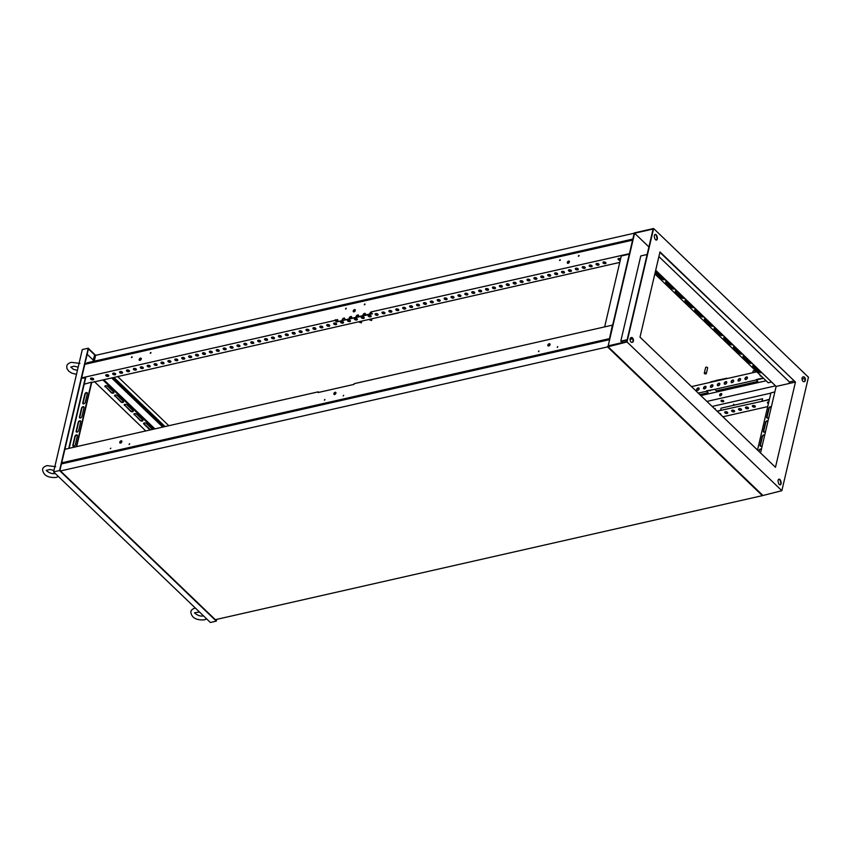 <?xml version="1.0" encoding="UTF-8"?>
<svg xmlns="http://www.w3.org/2000/svg" width="851" height="851" viewBox="0 0 851 851"><rect width="100%" height="100%" fill="white"/><g stroke="black" fill="none" stroke-linecap="round" stroke-linejoin="round"><path stroke-width="1.28" d="M73.186 446.158A1.542 0.968 133.8 0 1 73.133 445.488L75.186 436.744A1.542 0.968 133.8 0 1 76.079 435.489A1.542 0.968 133.8 0 1 77.335 435.233M73.792 446.201A1.542 0.968 133.8 0 1 73.016 446.041A1.542 0.968 133.8 0 1 72.846 445.211L74.899 436.467A1.542 0.968 133.8 0 1 75.92 435.127A1.542 0.968 133.8 0 1 77.218 435.063A1.542 0.968 133.8 0 1 77.388 435.903L75.335 444.647A1.542 0.968 133.8 0 1 73.792 446.201M83.111 403.831A1.542 0.968 133.8 0 1 83.068 403.161L85.121 394.407A1.542 0.968 133.8 0 1 86.015 393.162A1.542 0.968 133.8 0 1 87.259 392.896M83.717 403.863A1.542 0.968 133.8 0 1 82.951 403.714A1.542 0.968 133.8 0 1 82.77 402.885L84.823 394.13A1.542 0.968 133.8 0 1 85.855 392.79A1.542 0.968 133.8 0 1 87.142 392.736A1.542 0.968 133.8 0 1 87.313 393.566L85.26 402.321A1.542 0.968 133.8 0 1 83.717 403.863M79.803 417.937A1.542 0.968 133.8 0 1 79.76 417.267L81.813 408.523A1.542 0.968 133.8 0 1 82.707 407.267A1.542 0.968 133.8 0 1 83.951 407.012M80.409 417.979A1.542 0.968 133.8 0 1 79.632 417.82A1.542 0.968 133.8 0 1 79.462 416.99L81.515 408.246A1.542 0.968 133.8 0 1 82.547 406.906A1.542 0.968 133.8 0 1 83.834 406.842A1.542 0.968 133.8 0 1 84.004 407.682L81.951 416.426A1.542 0.968 133.8 0 1 80.409 417.979M76.494 432.053A1.542 0.968 133.8 0 1 76.452 431.383L78.494 422.628A1.542 0.968 133.8 0 1 79.398 421.383A1.542 0.968 133.8 0 1 80.643 421.117M77.101 432.095A1.542 0.968 133.8 0 1 76.324 431.936A1.542 0.968 133.8 0 1 76.154 431.106L78.207 422.351A1.542 0.968 133.8 0 1 79.239 421.011A1.542 0.968 133.8 0 1 80.526 420.958A1.542 0.968 133.8 0 1 80.696 421.788L78.643 430.542A1.542 0.968 133.8 0 1 77.101 432.095M105.152 386.854A1.542 0.83 13.2 0 1 104.886 386.216A1.542 0.83 13.2 0 1 105.524 385.737A1.542 0.83 13.2 0 1 107.641 386.29L113.64 392.056A1.542 0.83 13.2 0 1 113.896 392.683A1.542 0.83 13.2 0 1 112.757 393.215A1.542 0.83 13.2 0 1 111.151 392.619L105.247 386.428A1.542 0.83 13.2 0 1 104.992 386.024M114.821 396.151A1.542 0.83 13.2 0 1 114.566 395.513A1.542 0.83 13.2 0 1 115.193 395.034A1.542 0.83 13.2 0 1 117.31 395.587L123.31 401.353A1.542 0.83 13.2 0 1 123.576 401.98A1.542 0.83 13.2 0 1 122.438 402.512A1.542 0.83 13.2 0 1 120.821 401.917L114.928 395.726A1.542 0.83 13.2 0 1 114.662 395.311M124.501 405.448A1.542 0.83 13.2 0 1 124.235 404.81A1.542 0.83 13.2 0 1 124.874 404.331A1.542 0.83 13.2 0 1 126.99 404.885L132.99 410.639A1.542 0.83 13.2 0 1 133.256 411.278A1.542 0.83 13.2 0 1 132.107 411.81A1.542 0.83 13.2 0 1 130.501 411.203L124.597 405.023A1.542 0.83 13.2 0 1 124.342 404.608M134.181 414.745A1.542 0.83 13.2 0 1 133.915 414.107A1.542 0.83 13.2 0 1 134.554 413.618A1.542 0.83 13.2 0 1 136.671 414.182L142.67 419.937A1.542 0.83 13.2 0 1 142.925 420.575A1.542 0.83 13.2 0 1 141.787 421.107A1.542 0.83 13.2 0 1 140.181 420.5L134.277 414.32A1.542 0.83 13.2 0 1 134.022 413.905M150.063 429.968A1.542 0.83 13.2 0 1 149.85 429.798L143.851 424.032A1.542 0.83 13.2 0 1 143.596 423.404A1.542 0.83 13.2 0 1 144.223 422.915A1.542 0.83 13.2 0 1 146.34 423.468L152.34 429.234A1.542 0.83 13.2 0 1 152.499 429.415M150.723 429.819A1.542 0.83 13.2 0 1 149.957 429.372L143.957 423.617A1.542 0.83 13.2 0 1 143.691 423.202M767.028 418.001A1.542 0.968 133.8 0 1 766.985 417.33L769.038 408.586A1.542 0.968 133.8 0 1 769.932 407.331A1.542 0.968 133.8 0 1 771.176 407.065M768.953 417.011A1.542 0.968 133.8 0 1 767.634 418.043A1.542 0.968 133.8 0 1 766.868 417.884A1.542 0.968 133.8 0 1 766.687 417.054L768.74 408.299A1.542 0.968 133.8 0 1 769.772 406.969A1.542 0.968 133.8 0 1 771.059 406.906A1.542 0.968 133.8 0 1 771.251 407.257M763.719 432.117A1.542 0.968 133.8 0 1 763.677 431.446L765.719 422.692A1.542 0.968 133.8 0 1 766.623 421.436A1.542 0.968 133.8 0 1 767.868 421.181M765.645 431.127A1.542 0.968 133.8 0 1 764.326 432.148A1.542 0.968 133.8 0 1 763.549 432A1.542 0.968 133.8 0 1 763.379 431.159L765.432 422.415A1.542 0.968 133.8 0 1 766.464 421.075A1.542 0.968 133.8 0 1 767.751 421.022A1.542 0.968 133.8 0 1 767.932 421.373M760.411 446.222A1.542 0.968 133.8 0 1 760.358 445.552L762.411 436.808A1.542 0.968 133.8 0 1 763.304 435.552A1.542 0.968 133.8 0 1 764.56 435.297M762.336 445.233A1.542 0.968 133.8 0 1 761.017 446.264A1.542 0.968 133.8 0 1 760.241 446.105A1.542 0.968 133.8 0 1 760.071 445.275L762.124 436.52A1.542 0.968 133.8 0 1 763.145 435.191A1.542 0.968 133.8 0 1 764.443 435.127A1.542 0.968 133.8 0 1 764.623 435.478M664.791 279.49A1.542 0.83 13.2 0 1 662.206 279.16L656.206 273.394A1.542 0.83 13.2 0 1 655.94 272.767A1.542 0.83 13.2 0 1 656.578 272.277A1.542 0.83 13.2 0 1 657.249 272.246M656.047 272.565A1.542 0.83 -166.8 0 0 656.302 272.98L662.301 278.734A1.542 0.83 -166.8 0 0 664.546 279.256M674.471 288.787A1.542 0.83 13.2 0 1 671.886 288.457L665.886 282.692A1.542 0.83 13.2 0 1 665.62 282.064A1.542 0.83 13.2 0 1 666.259 281.575A1.542 0.83 13.2 0 1 666.929 281.543M665.727 281.862A1.542 0.83 -166.8 0 0 665.982 282.266L671.982 288.032A1.542 0.83 -166.8 0 0 674.226 288.553M684.151 298.084A1.542 0.83 13.2 0 1 681.555 297.754L675.556 291.989A1.542 0.83 13.2 0 1 675.3 291.35A1.542 0.83 13.2 0 1 675.928 290.872A1.542 0.83 13.2 0 1 676.598 290.84M675.396 291.159A1.542 0.83 -166.8 0 0 675.662 291.563L681.662 297.329A1.542 0.83 -166.8 0 0 683.906 297.85M693.82 307.381A1.542 0.83 13.2 0 1 691.235 307.051L685.236 301.286A1.542 0.83 13.2 0 1 684.97 300.648A1.542 0.83 13.2 0 1 685.608 300.169A1.542 0.83 13.2 0 1 686.278 300.126M685.076 300.456A1.542 0.83 -166.8 0 0 685.332 300.86L691.331 306.626A1.542 0.83 -166.8 0 0 693.576 307.147M703.5 316.678A1.542 0.83 13.2 0 1 700.916 316.349L694.916 310.583A1.542 0.83 13.2 0 1 694.65 309.945A1.542 0.83 13.2 0 1 695.288 309.466A1.542 0.83 13.2 0 1 695.958 309.424M694.756 309.743A1.542 0.83 -166.8 0 0 695.012 310.158L701.011 315.923A1.542 0.83 -166.8 0 0 703.256 316.444M761.56 372.451A1.542 0.83 13.2 0 1 758.975 372.121L752.975 366.355A1.542 0.83 13.2 0 1 752.71 365.717A1.542 0.83 13.2 0 1 753.348 365.239A1.542 0.83 13.2 0 1 754.018 365.196M752.816 365.515A1.542 0.83 -166.8 0 0 753.071 365.93L759.071 371.696A1.542 0.83 -166.8 0 0 761.315 372.217M751.88 363.154A1.542 0.83 13.2 0 1 749.295 362.824L743.295 357.058A1.542 0.83 13.2 0 1 743.029 356.42A1.542 0.83 13.2 0 1 743.668 355.941A1.542 0.83 13.2 0 1 744.338 355.899M743.136 356.229A1.542 0.83 -166.8 0 0 743.391 356.633L749.391 362.398A1.542 0.83 -166.8 0 0 751.635 362.92M742.21 353.856A1.542 0.83 13.2 0 1 739.615 353.527L733.615 347.761A1.542 0.83 13.2 0 1 733.36 347.123A1.542 0.83 13.2 0 1 733.987 346.644A1.542 0.83 13.2 0 1 734.658 346.612M733.456 346.931A1.542 0.83 -166.8 0 0 733.722 347.336L739.721 353.101A1.542 0.83 -166.8 0 0 741.966 353.622M732.53 344.559A1.542 0.83 13.2 0 1 729.945 344.23L723.946 338.464A1.542 0.83 13.2 0 1 723.68 337.836A1.542 0.83 13.2 0 1 724.318 337.347A1.542 0.83 13.2 0 1 724.988 337.315M723.786 337.634A1.542 0.83 -166.8 0 0 724.041 338.049L730.041 343.804A1.542 0.83 -166.8 0 0 732.285 344.325M722.85 335.262A1.542 0.83 13.2 0 1 720.265 334.932L714.266 329.167A1.542 0.83 13.2 0 1 714 328.539A1.542 0.83 13.2 0 1 714.638 328.05A1.542 0.83 13.2 0 1 715.308 328.018M714.106 328.337A1.542 0.83 -166.8 0 0 714.361 328.752L720.361 334.507A1.542 0.83 -166.8 0 0 722.605 335.028M713.181 325.965A1.542 0.83 13.2 0 1 710.585 325.635L704.585 319.88A1.542 0.83 13.2 0 1 704.33 319.242A1.542 0.83 13.2 0 1 704.958 318.753A1.542 0.83 13.2 0 1 705.628 318.721M704.426 319.04A1.542 0.83 -166.8 0 0 704.692 319.455L710.691 325.22A1.542 0.83 -166.8 0 0 712.936 325.731M140.468 358.133A1.372 0.862 133.8 0 1 139.947 360.388A1.372 0.862 133.8 0 1 140.468 358.133M141.277 358.431A1.372 0.862 -46.2 0 0 139.426 360.356M150.691 352.474L150.233 353.271L150.691 352.474M151.021 352.74L150.457 353.325M131.905 356.729L131.448 357.526L131.905 356.729M132.235 357.005L131.671 357.58M354.537 309.594A1.372 0.862 133.8 0 1 354.005 311.849A1.372 0.862 133.8 0 1 354.537 309.594M354.154 310.221L355.367 309.945A1.372 0.862 -46.2 0 0 353.495 311.828M364.76 303.935L364.302 304.732L364.76 303.935M365.079 304.211L364.526 304.786M345.974 308.19L345.517 308.987L345.974 308.19M346.304 308.466L345.74 309.051M568.606 261.055A1.372 0.862 133.8 0 1 568.074 263.31A1.372 0.862 133.8 0 1 568.606 261.055M569.415 261.363A1.372 0.862 -46.2 0 0 567.564 263.289M578.829 255.396L578.372 256.194L578.829 255.396M579.148 255.672L578.595 256.247M560.043 259.661L559.586 260.449L560.043 259.661M560.362 259.927L559.809 260.512M106.386 374.685A1.542 0.83 13.2 0 1 108.045 374.919A1.542 0.83 13.2 0 1 108.768 375.876A1.542 0.83 13.2 0 1 108.13 376.355A1.542 0.83 13.2 0 1 106.481 376.121A1.542 0.83 13.2 0 1 105.758 375.163A1.542 0.83 13.2 0 1 106.386 374.685M108.768 375.653A1.542 0.83 13.2 0 1 108.226 375.929A1.542 0.83 13.2 0 1 105.854 374.972M113.3 373.121A1.542 0.83 13.2 0 1 114.949 373.355A1.542 0.83 13.2 0 1 115.672 374.302A1.542 0.83 13.2 0 1 115.034 374.791A1.542 0.83 13.2 0 1 113.385 374.546A1.542 0.83 13.2 0 1 112.662 373.6A1.542 0.83 13.2 0 1 113.3 373.121M115.672 374.078A1.542 0.83 13.2 0 1 115.14 374.366A1.542 0.83 13.2 0 1 112.757 373.398M120.204 371.547A1.542 0.83 13.2 0 1 121.853 371.791A1.542 0.83 13.2 0 1 122.576 372.738A1.542 0.83 13.2 0 1 121.938 373.227A1.542 0.83 13.2 0 1 120.289 372.983A1.542 0.83 13.2 0 1 119.566 372.036A1.542 0.83 13.2 0 1 120.204 371.547M122.576 372.515A1.542 0.83 13.2 0 1 122.044 372.802A1.542 0.83 13.2 0 1 119.672 371.834M127.107 369.983A1.542 0.83 13.2 0 1 128.756 370.228A1.542 0.83 13.2 0 1 129.48 371.174A1.542 0.83 13.2 0 1 128.852 371.664A1.542 0.83 13.2 0 1 127.193 371.419A1.542 0.83 13.2 0 1 126.469 370.472A1.542 0.83 13.2 0 1 127.107 369.983M129.48 370.951A1.542 0.83 13.2 0 1 128.948 371.238A1.542 0.83 13.2 0 1 126.576 370.27M134.011 368.419A1.542 0.83 13.2 0 1 135.671 368.664A1.542 0.83 13.2 0 1 136.383 369.611A1.542 0.83 13.2 0 1 135.756 370.089A1.542 0.83 13.2 0 1 134.096 369.855A1.542 0.83 13.2 0 1 133.373 368.909A1.542 0.83 13.2 0 1 134.011 368.419M136.383 369.387A1.542 0.83 13.2 0 1 135.852 369.674A1.542 0.83 13.2 0 1 133.479 368.706M140.915 366.855A1.542 0.83 13.2 0 1 142.574 367.089A1.542 0.83 13.2 0 1 143.298 368.047A1.542 0.83 13.2 0 1 142.66 368.526A1.542 0.83 13.2 0 1 141 368.292A1.542 0.83 13.2 0 1 140.277 367.334A1.542 0.83 13.2 0 1 140.915 366.855M143.287 367.823A1.542 0.83 13.2 0 1 142.755 368.1A1.542 0.83 13.2 0 1 140.383 367.143M147.819 365.292A1.542 0.83 13.2 0 1 149.478 365.526A1.542 0.83 13.2 0 1 150.201 366.483A1.542 0.83 13.2 0 1 149.563 366.962A1.542 0.83 13.2 0 1 147.914 366.717A1.542 0.83 13.2 0 1 147.191 365.77A1.542 0.83 13.2 0 1 147.819 365.292M150.191 366.26A1.542 0.83 13.2 0 1 149.659 366.536A1.542 0.83 13.2 0 1 147.287 365.568M154.722 363.728A1.542 0.83 13.2 0 1 156.382 363.962A1.542 0.83 13.2 0 1 157.105 364.909A1.542 0.83 13.2 0 1 156.467 365.398A1.542 0.83 13.2 0 1 154.818 365.153A1.542 0.83 13.2 0 1 154.095 364.207A1.542 0.83 13.2 0 1 154.722 363.728M157.105 364.685A1.542 0.83 13.2 0 1 156.573 364.973A1.542 0.83 13.2 0 1 154.191 364.005M161.637 362.154A1.542 0.83 13.2 0 1 163.286 362.398A1.542 0.83 13.2 0 1 164.009 363.345A1.542 0.83 13.2 0 1 163.371 363.834A1.542 0.83 13.2 0 1 161.722 363.59A1.542 0.83 13.2 0 1 160.999 362.643A1.542 0.83 13.2 0 1 161.637 362.154M164.009 363.122A1.542 0.83 13.2 0 1 163.477 363.409A1.542 0.83 13.2 0 1 161.105 362.441M168.541 360.59A1.542 0.83 13.2 0 1 170.189 360.835A1.542 0.83 13.2 0 1 170.913 361.781A1.542 0.83 13.2 0 1 170.274 362.26A1.542 0.83 13.2 0 1 168.626 362.026A1.542 0.83 13.2 0 1 167.902 361.079A1.542 0.83 13.2 0 1 168.541 360.59M170.913 361.558A1.542 0.83 13.2 0 1 170.381 361.845A1.542 0.83 13.2 0 1 168.009 360.877M175.444 359.026A1.542 0.83 13.2 0 1 177.093 359.271A1.542 0.83 13.2 0 1 177.816 360.218A1.542 0.83 13.2 0 1 177.189 360.696A1.542 0.83 13.2 0 1 175.529 360.462A1.542 0.83 13.2 0 1 174.806 359.505A1.542 0.83 13.2 0 1 175.444 359.026M177.816 359.994A1.542 0.83 13.2 0 1 177.285 360.271A1.542 0.83 13.2 0 1 174.912 359.313M182.348 357.463A1.542 0.83 13.2 0 1 184.007 357.697A1.542 0.83 13.2 0 1 184.72 358.654A1.542 0.83 13.2 0 1 184.093 359.133A1.542 0.83 13.2 0 1 182.433 358.899A1.542 0.83 13.2 0 1 181.71 357.941A1.542 0.83 13.2 0 1 182.348 357.463M184.72 358.431A1.542 0.83 13.2 0 1 184.188 358.707A1.542 0.83 13.2 0 1 181.816 357.739M189.252 355.899A1.542 0.83 13.2 0 1 190.911 356.133A1.542 0.83 13.2 0 1 191.635 357.08A1.542 0.83 13.2 0 1 190.996 357.569A1.542 0.83 13.2 0 1 189.337 357.324A1.542 0.83 13.2 0 1 188.624 356.378A1.542 0.83 13.2 0 1 189.252 355.899M191.624 356.856A1.542 0.83 13.2 0 1 191.092 357.143A1.542 0.83 13.2 0 1 188.72 356.175M196.155 354.324A1.542 0.83 13.2 0 1 197.815 354.569A1.542 0.83 13.2 0 1 198.538 355.516A1.542 0.83 13.2 0 1 197.9 356.005A1.542 0.83 13.2 0 1 196.251 355.761A1.542 0.83 13.2 0 1 195.528 354.814A1.542 0.83 13.2 0 1 196.155 354.324M198.538 355.293A1.542 0.83 13.2 0 1 197.996 355.58A1.542 0.83 13.2 0 1 195.624 354.612M203.07 352.761A1.542 0.83 13.2 0 1 204.719 353.005A1.542 0.83 13.2 0 1 205.442 353.952A1.542 0.83 13.2 0 1 204.804 354.441A1.542 0.83 13.2 0 1 203.155 354.197A1.542 0.83 13.2 0 1 202.432 353.25A1.542 0.83 13.2 0 1 203.07 352.761M205.442 353.729A1.542 0.83 13.2 0 1 204.91 354.016A1.542 0.83 13.2 0 1 202.527 353.048M209.974 351.197A1.542 0.83 13.2 0 1 211.622 351.442A1.542 0.83 13.2 0 1 212.346 352.388A1.542 0.83 13.2 0 1 211.708 352.867A1.542 0.83 13.2 0 1 210.059 352.633A1.542 0.83 13.2 0 1 209.335 351.676A1.542 0.83 13.2 0 1 209.974 351.197M212.346 352.165A1.542 0.83 13.2 0 1 211.814 352.452A1.542 0.83 13.2 0 1 209.442 351.484M216.877 349.633A1.542 0.83 13.2 0 1 218.526 349.867A1.542 0.83 13.2 0 1 219.25 350.825A1.542 0.83 13.2 0 1 218.622 351.303A1.542 0.83 13.2 0 1 216.962 351.069A1.542 0.83 13.2 0 1 216.239 350.112A1.542 0.83 13.2 0 1 216.877 349.633M219.25 350.601A1.542 0.83 13.2 0 1 218.718 350.878A1.542 0.83 13.2 0 1 216.345 349.921M223.781 348.07A1.542 0.83 13.2 0 1 225.441 348.304A1.542 0.83 13.2 0 1 226.153 349.261A1.542 0.83 13.2 0 1 225.526 349.74A1.542 0.83 13.2 0 1 223.866 349.495A1.542 0.83 13.2 0 1 223.143 348.548A1.542 0.83 13.2 0 1 223.781 348.07M226.153 349.027A1.542 0.83 13.2 0 1 225.621 349.314A1.542 0.83 13.2 0 1 223.249 348.346M230.685 346.495A1.542 0.83 13.2 0 1 232.344 346.74A1.542 0.83 13.2 0 1 233.068 347.687A1.542 0.83 13.2 0 1 232.429 348.176A1.542 0.83 13.2 0 1 230.77 347.931A1.542 0.83 13.2 0 1 230.047 346.985A1.542 0.83 13.2 0 1 230.685 346.495M233.057 347.463A1.542 0.83 13.2 0 1 232.525 347.751A1.542 0.83 13.2 0 1 230.153 346.782M237.589 344.932A1.542 0.83 13.2 0 1 239.248 345.176A1.542 0.83 13.2 0 1 239.971 346.123A1.542 0.83 13.2 0 1 239.333 346.612A1.542 0.83 13.2 0 1 237.674 346.368A1.542 0.83 13.2 0 1 236.961 345.421A1.542 0.83 13.2 0 1 237.589 344.932M239.961 345.9A1.542 0.83 13.2 0 1 239.429 346.187A1.542 0.83 13.2 0 1 237.057 345.219M244.492 343.368A1.542 0.83 13.2 0 1 246.152 343.613A1.542 0.83 13.2 0 1 246.875 344.559A1.542 0.83 13.2 0 1 246.237 345.038A1.542 0.83 13.2 0 1 244.588 344.804A1.542 0.83 13.2 0 1 243.865 343.857A1.542 0.83 13.2 0 1 244.492 343.368M246.875 344.336A1.542 0.83 13.2 0 1 246.343 344.623A1.542 0.83 13.2 0 1 243.96 343.655M251.407 341.804A1.542 0.83 13.2 0 1 253.055 342.038A1.542 0.83 13.2 0 1 253.779 342.996A1.542 0.83 13.2 0 1 253.141 343.474A1.542 0.83 13.2 0 1 251.492 343.24A1.542 0.83 13.2 0 1 250.768 342.283A1.542 0.83 13.2 0 1 251.407 341.804M253.779 342.772A1.542 0.83 13.2 0 1 253.247 343.049A1.542 0.83 13.2 0 1 250.864 342.091M258.31 340.24A1.542 0.83 13.2 0 1 259.959 340.474A1.542 0.83 13.2 0 1 260.683 341.432A1.542 0.83 13.2 0 1 260.044 341.911A1.542 0.83 13.2 0 1 258.396 341.666A1.542 0.83 13.2 0 1 257.672 340.719A1.542 0.83 13.2 0 1 258.31 340.24M260.683 341.208A1.542 0.83 13.2 0 1 260.151 341.485A1.542 0.83 13.2 0 1 257.779 340.517M265.214 338.677A1.542 0.83 13.2 0 1 266.863 338.911A1.542 0.83 13.2 0 1 267.586 339.857A1.542 0.83 13.2 0 1 266.959 340.347A1.542 0.83 13.2 0 1 265.299 340.102A1.542 0.83 13.2 0 1 264.576 339.155A1.542 0.83 13.2 0 1 265.214 338.677M267.586 339.634A1.542 0.83 13.2 0 1 267.054 339.921A1.542 0.83 13.2 0 1 264.682 338.953M272.118 337.102A1.542 0.83 13.2 0 1 273.777 337.347A1.542 0.83 13.2 0 1 274.49 338.294A1.542 0.83 13.2 0 1 273.862 338.783A1.542 0.83 13.2 0 1 272.203 338.538A1.542 0.83 13.2 0 1 271.48 337.592A1.542 0.83 13.2 0 1 272.118 337.102M274.49 338.07A1.542 0.83 13.2 0 1 273.958 338.358A1.542 0.83 13.2 0 1 271.586 337.39M279.022 335.539A1.542 0.83 13.2 0 1 280.681 335.783A1.542 0.83 13.2 0 1 281.404 336.73A1.542 0.83 13.2 0 1 280.766 337.209A1.542 0.83 13.2 0 1 279.107 336.975A1.542 0.83 13.2 0 1 278.394 336.028A1.542 0.83 13.2 0 1 279.022 335.539M281.394 336.507A1.542 0.83 13.2 0 1 280.862 336.794A1.542 0.83 13.2 0 1 278.49 335.826M285.925 333.975A1.542 0.83 13.2 0 1 287.585 334.22A1.542 0.83 13.2 0 1 288.308 335.166A1.542 0.83 13.2 0 1 287.67 335.645A1.542 0.83 13.2 0 1 286.021 335.411A1.542 0.83 13.2 0 1 285.298 334.454A1.542 0.83 13.2 0 1 285.925 333.975M288.308 334.943A1.542 0.83 13.2 0 1 287.766 335.22A1.542 0.83 13.2 0 1 285.393 334.262M292.829 332.411A1.542 0.83 13.2 0 1 294.489 332.645A1.542 0.83 13.2 0 1 295.212 333.603A1.542 0.83 13.2 0 1 294.574 334.081A1.542 0.83 13.2 0 1 292.925 333.847A1.542 0.83 13.2 0 1 292.201 332.89A1.542 0.83 13.2 0 1 292.829 332.411M295.212 333.379A1.542 0.83 13.2 0 1 294.68 333.656A1.542 0.83 13.2 0 1 292.297 332.688M299.743 330.848A1.542 0.83 13.2 0 1 301.392 331.082A1.542 0.83 13.2 0 1 302.116 332.028A1.542 0.83 13.2 0 1 301.477 332.518A1.542 0.83 13.2 0 1 299.829 332.273A1.542 0.83 13.2 0 1 299.105 331.326A1.542 0.83 13.2 0 1 299.743 330.848M302.116 331.805A1.542 0.83 13.2 0 1 301.584 332.092A1.542 0.83 13.2 0 1 299.212 331.124M306.647 329.273A1.542 0.83 13.2 0 1 308.296 329.518A1.542 0.83 13.2 0 1 309.019 330.465A1.542 0.83 13.2 0 1 308.392 330.954A1.542 0.83 13.2 0 1 306.732 330.709A1.542 0.83 13.2 0 1 306.009 329.762A1.542 0.83 13.2 0 1 306.647 329.273M309.019 330.241A1.542 0.83 13.2 0 1 308.488 330.528A1.542 0.83 13.2 0 1 306.115 329.56M313.551 327.709A1.542 0.83 13.2 0 1 315.2 327.954A1.542 0.83 13.2 0 1 315.923 328.901A1.542 0.83 13.2 0 1 315.295 329.39A1.542 0.83 13.2 0 1 313.636 329.146A1.542 0.83 13.2 0 1 312.913 328.199A1.542 0.83 13.2 0 1 313.551 327.709M315.923 328.677A1.542 0.83 13.2 0 1 315.391 328.965A1.542 0.83 13.2 0 1 313.019 327.997M320.455 326.146A1.542 0.83 13.2 0 1 322.114 326.39A1.542 0.83 13.2 0 1 322.837 327.337A1.542 0.83 13.2 0 1 322.199 327.816A1.542 0.83 13.2 0 1 320.54 327.582A1.542 0.83 13.2 0 1 319.816 326.624A1.542 0.83 13.2 0 1 320.455 326.146M322.827 327.114A1.542 0.83 13.2 0 1 322.295 327.401A1.542 0.83 13.2 0 1 319.923 326.433M327.358 324.582A1.542 0.83 13.2 0 1 329.018 324.816A1.542 0.83 13.2 0 1 329.741 325.773A1.542 0.83 13.2 0 1 329.103 326.252A1.542 0.83 13.2 0 1 327.444 326.018A1.542 0.83 13.2 0 1 326.731 325.061A1.542 0.83 13.2 0 1 327.358 324.582M329.731 325.55A1.542 0.83 13.2 0 1 329.199 325.827A1.542 0.83 13.2 0 1 326.827 324.869M334.262 323.018A1.542 0.83 13.2 0 1 335.922 323.252A1.542 0.83 13.2 0 1 336.645 324.21A1.542 0.83 13.2 0 1 336.007 324.688A1.542 0.83 13.2 0 1 334.358 324.444A1.542 0.83 13.2 0 1 333.635 323.497A1.542 0.83 13.2 0 1 334.262 323.018M336.645 323.976A1.542 0.83 13.2 0 1 336.102 324.263A1.542 0.83 13.2 0 1 333.73 323.295M341.177 321.444A1.542 0.83 13.2 0 1 342.825 321.689A1.542 0.83 13.2 0 1 343.549 322.635A1.542 0.83 13.2 0 1 342.91 323.125A1.542 0.83 13.2 0 1 341.262 322.88A1.542 0.83 13.2 0 1 340.538 321.933A1.542 0.83 13.2 0 1 341.177 321.444M343.549 322.412A1.542 0.83 13.2 0 1 343.017 322.699A1.542 0.83 13.2 0 1 340.634 321.731M348.08 319.88A1.542 0.83 13.2 0 1 349.729 320.125A1.542 0.83 13.2 0 1 350.452 321.072A1.542 0.83 13.2 0 1 349.814 321.561A1.542 0.83 13.2 0 1 348.165 321.316A1.542 0.83 13.2 0 1 347.442 320.37A1.542 0.83 13.2 0 1 348.08 319.88M350.452 320.848A1.542 0.83 13.2 0 1 349.921 321.135A1.542 0.83 13.2 0 1 347.548 320.167M354.984 318.317A1.542 0.83 13.2 0 1 356.633 318.561A1.542 0.83 13.2 0 1 357.356 319.508A1.542 0.83 13.2 0 1 356.729 319.987A1.542 0.83 13.2 0 1 355.069 319.753A1.542 0.83 13.2 0 1 354.346 318.806A1.542 0.83 13.2 0 1 354.984 318.317M357.356 319.285A1.542 0.83 13.2 0 1 356.824 319.572A1.542 0.83 13.2 0 1 354.452 318.604M361.888 316.753A1.542 0.83 13.2 0 1 363.547 316.987A1.542 0.83 13.2 0 1 364.26 317.944A1.542 0.83 13.2 0 1 363.632 318.423A1.542 0.83 13.2 0 1 361.973 318.189A1.542 0.83 13.2 0 1 361.25 317.232A1.542 0.83 13.2 0 1 361.888 316.753M364.26 317.721A1.542 0.83 13.2 0 1 363.728 317.997A1.542 0.83 13.2 0 1 361.356 317.04M368.791 315.189A1.542 0.83 13.2 0 1 370.451 315.423A1.542 0.83 13.2 0 1 371.174 316.381A1.542 0.83 13.2 0 1 370.536 316.859A1.542 0.83 13.2 0 1 368.877 316.615A1.542 0.83 13.2 0 1 368.153 315.668A1.542 0.83 13.2 0 1 368.791 315.189M371.164 316.157A1.542 0.83 13.2 0 1 370.632 316.434A1.542 0.83 13.2 0 1 368.26 315.466M375.695 313.625A1.542 0.83 13.2 0 1 377.355 313.859A1.542 0.83 13.2 0 1 378.078 314.806A1.542 0.83 13.2 0 1 377.44 315.295A1.542 0.83 13.2 0 1 375.791 315.051A1.542 0.83 13.2 0 1 375.068 314.104A1.542 0.83 13.2 0 1 375.695 313.625M378.067 314.583A1.542 0.83 13.2 0 1 377.536 314.87A1.542 0.83 13.2 0 1 375.163 313.902M382.599 312.051A1.542 0.83 13.2 0 1 384.258 312.296A1.542 0.83 13.2 0 1 384.982 313.242A1.542 0.83 13.2 0 1 384.344 313.732A1.542 0.83 13.2 0 1 382.695 313.487A1.542 0.83 13.2 0 1 381.971 312.54A1.542 0.83 13.2 0 1 382.599 312.051M384.982 313.019A1.542 0.83 13.2 0 1 384.45 313.306A1.542 0.83 13.2 0 1 382.067 312.338M389.513 310.487A1.542 0.83 13.2 0 1 391.162 310.732A1.542 0.83 13.2 0 1 391.885 311.679A1.542 0.83 13.2 0 1 391.247 312.157A1.542 0.83 13.2 0 1 389.598 311.923A1.542 0.83 13.2 0 1 388.875 310.977A1.542 0.83 13.2 0 1 389.513 310.487M391.885 311.455A1.542 0.83 13.2 0 1 391.354 311.743A1.542 0.83 13.2 0 1 388.981 310.775M396.417 308.924A1.542 0.83 13.2 0 1 398.066 309.168A1.542 0.83 13.2 0 1 398.789 310.115A1.542 0.83 13.2 0 1 398.162 310.594A1.542 0.83 13.2 0 1 396.502 310.36A1.542 0.83 13.2 0 1 395.779 309.402A1.542 0.83 13.2 0 1 396.417 308.924M398.789 309.892A1.542 0.83 13.2 0 1 398.257 310.168A1.542 0.83 13.2 0 1 395.885 309.211M403.321 307.36A1.542 0.83 13.2 0 1 404.97 307.594A1.542 0.83 13.2 0 1 405.693 308.551A1.542 0.83 13.2 0 1 405.065 309.03A1.542 0.83 13.2 0 1 403.406 308.796A1.542 0.83 13.2 0 1 402.683 307.839A1.542 0.83 13.2 0 1 403.321 307.36M405.693 308.328A1.542 0.83 13.2 0 1 405.161 308.605A1.542 0.83 13.2 0 1 402.789 307.647M410.225 305.796A1.542 0.83 13.2 0 1 411.884 306.03A1.542 0.83 13.2 0 1 412.607 306.977A1.542 0.83 13.2 0 1 411.969 307.466A1.542 0.83 13.2 0 1 410.31 307.222A1.542 0.83 13.2 0 1 409.586 306.275A1.542 0.83 13.2 0 1 410.225 305.796M412.597 306.754A1.542 0.83 13.2 0 1 412.065 307.041A1.542 0.83 13.2 0 1 409.693 306.073M417.128 304.222A1.542 0.83 13.2 0 1 418.788 304.467A1.542 0.83 13.2 0 1 419.511 305.413A1.542 0.83 13.2 0 1 418.873 305.903A1.542 0.83 13.2 0 1 417.213 305.658A1.542 0.83 13.2 0 1 416.501 304.711A1.542 0.83 13.2 0 1 417.128 304.222M419.5 305.19A1.542 0.83 13.2 0 1 418.969 305.477A1.542 0.83 13.2 0 1 416.596 304.509M424.032 302.658A1.542 0.83 13.2 0 1 425.691 302.903A1.542 0.83 13.2 0 1 426.415 303.85A1.542 0.83 13.2 0 1 425.777 304.339A1.542 0.83 13.2 0 1 424.128 304.094A1.542 0.83 13.2 0 1 423.404 303.147A1.542 0.83 13.2 0 1 424.032 302.658M426.415 303.626A1.542 0.83 13.2 0 1 425.872 303.913A1.542 0.83 13.2 0 1 423.5 302.945M430.946 301.094A1.542 0.83 13.2 0 1 432.595 301.339A1.542 0.83 13.2 0 1 433.319 302.286A1.542 0.83 13.2 0 1 432.68 302.765A1.542 0.83 13.2 0 1 431.031 302.53A1.542 0.83 13.2 0 1 430.308 301.584A1.542 0.83 13.2 0 1 430.946 301.094M433.319 302.062A1.542 0.83 13.2 0 1 432.787 302.35A1.542 0.83 13.2 0 1 430.404 301.382M437.85 299.531A1.542 0.83 13.2 0 1 439.499 299.765A1.542 0.83 13.2 0 1 440.222 300.722A1.542 0.83 13.2 0 1 439.584 301.201A1.542 0.83 13.2 0 1 437.935 300.967A1.542 0.83 13.2 0 1 437.212 300.009A1.542 0.83 13.2 0 1 437.85 299.531M440.222 300.499A1.542 0.83 13.2 0 1 439.69 300.775A1.542 0.83 13.2 0 1 437.318 299.818M444.754 297.967A1.542 0.83 13.2 0 1 446.403 298.201A1.542 0.83 13.2 0 1 447.126 299.158A1.542 0.83 13.2 0 1 446.498 299.637A1.542 0.83 13.2 0 1 444.839 299.392A1.542 0.83 13.2 0 1 444.116 298.446A1.542 0.83 13.2 0 1 444.754 297.967M447.126 298.924A1.542 0.83 13.2 0 1 446.594 299.212A1.542 0.83 13.2 0 1 444.222 298.244M451.658 296.403A1.542 0.83 13.2 0 1 453.317 296.637A1.542 0.83 13.2 0 1 454.03 297.584A1.542 0.83 13.2 0 1 453.402 298.073A1.542 0.83 13.2 0 1 451.743 297.829A1.542 0.83 13.2 0 1 451.019 296.882A1.542 0.83 13.2 0 1 451.658 296.403M454.03 297.361A1.542 0.83 13.2 0 1 453.498 297.648A1.542 0.83 13.2 0 1 451.126 296.68M458.561 294.829A1.542 0.83 13.2 0 1 460.221 295.074A1.542 0.83 13.2 0 1 460.944 296.02A1.542 0.83 13.2 0 1 460.306 296.51A1.542 0.83 13.2 0 1 458.646 296.265A1.542 0.83 13.2 0 1 457.923 295.318A1.542 0.83 13.2 0 1 458.561 294.829M460.934 295.797A1.542 0.83 13.2 0 1 460.402 296.084A1.542 0.83 13.2 0 1 458.029 295.116M465.465 293.265A1.542 0.83 13.2 0 1 467.125 293.51A1.542 0.83 13.2 0 1 467.848 294.457A1.542 0.83 13.2 0 1 467.21 294.935A1.542 0.83 13.2 0 1 465.561 294.701A1.542 0.83 13.2 0 1 464.837 293.755A1.542 0.83 13.2 0 1 465.465 293.265M467.837 294.233A1.542 0.83 13.2 0 1 467.305 294.52A1.542 0.83 13.2 0 1 464.933 293.552M472.369 291.702A1.542 0.83 13.2 0 1 474.028 291.946A1.542 0.83 13.2 0 1 474.752 292.893A1.542 0.83 13.2 0 1 474.113 293.372A1.542 0.83 13.2 0 1 472.465 293.138A1.542 0.83 13.2 0 1 471.741 292.18A1.542 0.83 13.2 0 1 472.369 291.702M474.752 292.67A1.542 0.83 13.2 0 1 474.22 292.946A1.542 0.83 13.2 0 1 471.837 291.989M479.283 290.138A1.542 0.83 13.2 0 1 480.932 290.372A1.542 0.83 13.2 0 1 481.655 291.329A1.542 0.83 13.2 0 1 481.017 291.808A1.542 0.83 13.2 0 1 479.368 291.563A1.542 0.83 13.2 0 1 478.645 290.616A1.542 0.83 13.2 0 1 479.283 290.138M481.655 291.106A1.542 0.83 13.2 0 1 481.123 291.382A1.542 0.83 13.2 0 1 478.751 290.414M486.187 288.574A1.542 0.83 13.2 0 1 487.836 288.808A1.542 0.83 13.2 0 1 488.559 289.755A1.542 0.83 13.2 0 1 487.921 290.244A1.542 0.83 13.2 0 1 486.272 290A1.542 0.83 13.2 0 1 485.549 289.053A1.542 0.83 13.2 0 1 486.187 288.574M488.559 289.531A1.542 0.83 13.2 0 1 488.027 289.819A1.542 0.83 13.2 0 1 485.655 288.851M493.091 287A1.542 0.83 13.2 0 1 494.739 287.244A1.542 0.83 13.2 0 1 495.463 288.191A1.542 0.83 13.2 0 1 494.835 288.68A1.542 0.83 13.2 0 1 493.176 288.436A1.542 0.83 13.2 0 1 492.452 287.489A1.542 0.83 13.2 0 1 493.091 287M495.463 287.968A1.542 0.83 13.2 0 1 494.931 288.255A1.542 0.83 13.2 0 1 492.559 287.287M499.994 285.436A1.542 0.83 13.2 0 1 501.654 285.681A1.542 0.83 13.2 0 1 502.367 286.627A1.542 0.83 13.2 0 1 501.739 287.106A1.542 0.83 13.2 0 1 500.08 286.872A1.542 0.83 13.2 0 1 499.356 285.925A1.542 0.83 13.2 0 1 499.994 285.436M502.367 286.404A1.542 0.83 13.2 0 1 501.835 286.691A1.542 0.83 13.2 0 1 499.463 285.723M506.898 283.872A1.542 0.83 13.2 0 1 508.558 284.117A1.542 0.83 13.2 0 1 509.281 285.064A1.542 0.83 13.2 0 1 508.643 285.542A1.542 0.83 13.2 0 1 506.983 285.308A1.542 0.83 13.2 0 1 506.271 284.351A1.542 0.83 13.2 0 1 506.898 283.872M509.27 284.84A1.542 0.83 13.2 0 1 508.738 285.128A1.542 0.83 13.2 0 1 506.366 284.16M513.802 282.309A1.542 0.83 13.2 0 1 515.461 282.543A1.542 0.83 13.2 0 1 516.185 283.5A1.542 0.83 13.2 0 1 515.546 283.979A1.542 0.83 13.2 0 1 513.898 283.745A1.542 0.83 13.2 0 1 513.174 282.787A1.542 0.83 13.2 0 1 513.802 282.309M516.185 283.277A1.542 0.83 13.2 0 1 515.642 283.553A1.542 0.83 13.2 0 1 513.27 282.596M520.716 280.745A1.542 0.83 13.2 0 1 522.365 280.979A1.542 0.83 13.2 0 1 523.088 281.926A1.542 0.83 13.2 0 1 522.45 282.415A1.542 0.83 13.2 0 1 520.801 282.17A1.542 0.83 13.2 0 1 520.078 281.224A1.542 0.83 13.2 0 1 520.716 280.745M523.088 281.702A1.542 0.83 13.2 0 1 522.557 281.989A1.542 0.83 13.2 0 1 520.174 281.021M527.62 279.171A1.542 0.83 13.2 0 1 529.269 279.415A1.542 0.83 13.2 0 1 529.992 280.362A1.542 0.83 13.2 0 1 529.354 280.851A1.542 0.83 13.2 0 1 527.705 280.607A1.542 0.83 13.2 0 1 526.982 279.66A1.542 0.83 13.2 0 1 527.62 279.171M529.992 280.139A1.542 0.83 13.2 0 1 529.46 280.426A1.542 0.83 13.2 0 1 527.088 279.458M534.524 277.607A1.542 0.83 13.2 0 1 536.173 277.851A1.542 0.83 13.2 0 1 536.896 278.798A1.542 0.83 13.2 0 1 536.268 279.288A1.542 0.83 13.2 0 1 534.609 279.043A1.542 0.83 13.2 0 1 533.885 278.096A1.542 0.83 13.2 0 1 534.524 277.607M536.896 278.575A1.542 0.83 13.2 0 1 536.364 278.862A1.542 0.83 13.2 0 1 533.992 277.894M541.427 276.043A1.542 0.83 13.2 0 1 543.087 276.288A1.542 0.83 13.2 0 1 543.8 277.235A1.542 0.83 13.2 0 1 543.172 277.713A1.542 0.83 13.2 0 1 541.513 277.479A1.542 0.83 13.2 0 1 540.789 276.532A1.542 0.83 13.2 0 1 541.427 276.043M543.8 277.011A1.542 0.83 13.2 0 1 543.268 277.298A1.542 0.83 13.2 0 1 540.896 276.33M548.331 274.479A1.542 0.83 13.2 0 1 549.991 274.713A1.542 0.83 13.2 0 1 550.714 275.671A1.542 0.83 13.2 0 1 550.076 276.149A1.542 0.83 13.2 0 1 548.416 275.915A1.542 0.83 13.2 0 1 547.693 274.958A1.542 0.83 13.2 0 1 548.331 274.479M550.703 275.447A1.542 0.83 13.2 0 1 550.172 275.724A1.542 0.83 13.2 0 1 547.799 274.767M555.235 272.916A1.542 0.83 13.2 0 1 556.894 273.15A1.542 0.83 13.2 0 1 557.618 274.107A1.542 0.83 13.2 0 1 556.98 274.586A1.542 0.83 13.2 0 1 555.32 274.341A1.542 0.83 13.2 0 1 554.607 273.394A1.542 0.83 13.2 0 1 555.235 272.916M557.607 273.884A1.542 0.83 13.2 0 1 557.075 274.16A1.542 0.83 13.2 0 1 554.703 273.192M562.139 271.352A1.542 0.83 13.2 0 1 563.798 271.586A1.542 0.83 13.2 0 1 564.521 272.533A1.542 0.83 13.2 0 1 563.883 273.022A1.542 0.83 13.2 0 1 562.234 272.777A1.542 0.83 13.2 0 1 561.511 271.831A1.542 0.83 13.2 0 1 562.139 271.352M564.521 272.309A1.542 0.83 13.2 0 1 563.99 272.597A1.542 0.83 13.2 0 1 561.607 271.629M569.053 269.778A1.542 0.83 13.2 0 1 570.702 270.022A1.542 0.83 13.2 0 1 571.425 270.969A1.542 0.83 13.2 0 1 570.787 271.458A1.542 0.83 13.2 0 1 569.138 271.214A1.542 0.83 13.2 0 1 568.415 270.267A1.542 0.83 13.2 0 1 569.053 269.778M571.425 270.746A1.542 0.83 13.2 0 1 570.893 271.033A1.542 0.83 13.2 0 1 568.511 270.065M575.957 268.214A1.542 0.83 13.2 0 1 577.606 268.459A1.542 0.83 13.2 0 1 578.329 269.405A1.542 0.83 13.2 0 1 577.691 269.884A1.542 0.83 13.2 0 1 576.042 269.65A1.542 0.83 13.2 0 1 575.319 268.703A1.542 0.83 13.2 0 1 575.957 268.214M578.329 269.182A1.542 0.83 13.2 0 1 577.797 269.469A1.542 0.83 13.2 0 1 575.425 268.501M582.861 266.65A1.542 0.83 13.2 0 1 584.509 266.895A1.542 0.83 13.2 0 1 585.233 267.842A1.542 0.83 13.2 0 1 584.605 268.32A1.542 0.83 13.2 0 1 582.946 268.086A1.542 0.83 13.2 0 1 582.222 267.129A1.542 0.83 13.2 0 1 582.861 266.65M585.233 267.618A1.542 0.83 13.2 0 1 584.701 267.895A1.542 0.83 13.2 0 1 582.329 266.937M589.764 265.087A1.542 0.83 13.2 0 1 591.424 265.321A1.542 0.83 13.2 0 1 592.136 266.278A1.542 0.83 13.2 0 1 591.509 266.757A1.542 0.83 13.2 0 1 589.849 266.523A1.542 0.83 13.2 0 1 589.126 265.565A1.542 0.83 13.2 0 1 589.764 265.087M592.136 266.055A1.542 0.83 13.2 0 1 591.605 266.331A1.542 0.83 13.2 0 1 589.232 265.363M596.668 263.523A1.542 0.83 13.2 0 1 598.327 263.757A1.542 0.83 13.2 0 1 599.051 264.704A1.542 0.83 13.2 0 1 598.413 265.193A1.542 0.83 13.2 0 1 596.753 264.948A1.542 0.83 13.2 0 1 596.04 264.001A1.542 0.83 13.2 0 1 596.668 263.523M599.04 264.48A1.542 0.83 13.2 0 1 598.508 264.767A1.542 0.83 13.2 0 1 596.136 263.799M603.572 261.948A1.542 0.83 13.2 0 1 605.231 262.193A1.542 0.83 13.2 0 1 605.955 263.14A1.542 0.83 13.2 0 1 605.316 263.629A1.542 0.83 13.2 0 1 603.667 263.385A1.542 0.83 13.2 0 1 602.944 262.438A1.542 0.83 13.2 0 1 603.572 261.948M605.955 262.916A1.542 0.83 13.2 0 1 605.412 263.204A1.542 0.83 13.2 0 1 603.04 262.236M620.262 260.268A1.628 0.872 13.2 0 1 618.666 259.895A1.628 0.872 13.2 0 1 618.049 258.97A1.628 0.872 13.2 0 1 618.72 258.459A1.628 0.872 13.2 0 1 620.613 258.789M91.153 378.078A1.628 0.872 13.2 0 1 92.897 378.333A1.628 0.872 13.2 0 1 93.663 379.333A1.628 0.872 13.2 0 1 92.993 379.844A1.628 0.872 13.2 0 1 91.238 379.589A1.628 0.872 13.2 0 1 90.483 378.589A1.628 0.872 13.2 0 1 91.153 378.078M90.578 378.387A1.628 0.872 -166.8 0 0 93.089 379.429A1.628 0.872 -166.8 0 0 93.663 379.11M337.815 319.976A1.542 0.968 -46.2 0 0 337.209 319.933A1.542 0.968 -46.2 0 0 335.964 320.848M337.56 321.295A1.542 0.968 -46.2 0 0 337.687 319.806A1.542 0.968 -46.2 0 0 337.145 319.625M344.719 318.412A1.542 0.968 -46.2 0 0 344.112 318.37A1.542 0.968 -46.2 0 0 342.538 320.167M344.474 319.731A1.542 0.968 -46.2 0 0 344.602 318.242A1.542 0.968 -46.2 0 0 344.059 318.061M351.623 316.838A1.542 0.968 -46.2 0 0 351.016 316.806A1.542 0.968 -46.2 0 0 349.442 318.593M351.378 318.157A1.542 0.968 -46.2 0 0 351.506 316.678A1.542 0.968 -46.2 0 0 350.963 316.498M358.526 315.274A1.542 0.968 -46.2 0 0 357.92 315.242A1.542 0.968 -46.2 0 0 356.346 317.029M358.282 316.593A1.542 0.968 -46.2 0 0 358.409 315.115A1.542 0.968 -46.2 0 0 357.867 314.923M365.43 313.711A1.542 0.968 -46.2 0 0 364.834 313.668A1.542 0.968 -46.2 0 0 363.249 315.466L363.26 315.434M365.185 315.03A1.542 0.968 -46.2 0 0 365.313 313.551A1.542 0.968 -46.2 0 0 364.771 313.359M372.089 313.466A1.542 0.968 -46.2 0 0 372.1 313.445L336.549 321.923L334.996 320.433L81.632 377.887M120.544 443.073A1.372 0.862 -46.2 0 0 121.076 440.818A1.372 0.862 -46.2 0 0 120.544 443.073M121.884 441.126A1.372 0.862 -46.2 0 0 120.034 443.052M129.118 444.477L129.565 443.679L129.118 444.477M129.639 443.903L129.075 444.477M110.332 448.732L110.821 448.169M334.613 394.534A1.372 0.862 -46.2 0 0 335.145 392.279A1.372 0.862 -46.2 0 0 334.613 394.534M335.954 392.588A1.372 0.862 -46.2 0 0 334.103 394.513M343.176 395.938L343.698 395.364M324.401 400.193L324.848 399.406L324.401 400.193M324.922 399.619L324.359 400.204M548.682 346.006A1.372 0.862 -46.2 0 0 549.214 343.74A1.372 0.862 -46.2 0 0 548.682 346.006M550.012 344.049A1.372 0.862 -46.2 0 0 548.161 345.974M557.245 347.399L557.703 346.602L557.245 347.399M557.767 346.825L557.214 347.41M538.46 351.665L538.917 350.867L538.46 351.665M538.981 351.091L538.428 351.665M719.903 395.8A1.372 0.862 133.8 0 1 721.754 393.875M720.425 395.821A1.372 0.862 -46.2 0 0 720.946 393.566A1.372 0.862 -46.2 0 0 720.425 395.821M733.509 405.076L734.073 404.491M733.743 404.214L733.285 405.012L733.743 404.214M714.553 408.767L715.223 408.533L715.01 409.203M723.733 401.108A1.372 0.734 13.2 0 1 723.276 401.342A1.372 0.734 13.2 0 1 721.169 400.502M723.18 401.757A1.372 0.734 -166.8 0 0 723.744 401.332A1.372 0.734 -166.8 0 0 723.105 400.491A1.372 0.734 -166.8 0 0 721.627 400.278A1.372 0.734 -166.8 0 0 721.063 400.704A1.372 0.734 -166.8 0 0 721.712 401.544A1.372 0.734 -166.8 0 0 723.18 401.757M709.67 390.598L710.319 390.737M720.723 414.692A1.542 0.83 -166.8 0 0 720.829 414.49A1.542 0.83 -166.8 0 0 719.255 413.278M727.105 413.416A1.542 0.83 -166.8 0 0 727.733 412.926A1.542 0.83 -166.8 0 0 727.02 411.98A1.542 0.83 -166.8 0 0 725.36 411.735A1.542 0.83 -166.8 0 0 724.722 412.224A1.542 0.83 -166.8 0 0 725.446 413.171A1.542 0.83 -166.8 0 0 727.105 413.416M727.733 412.703A1.542 0.83 13.2 0 1 727.201 412.99A1.542 0.83 13.2 0 1 724.829 412.022M734.009 411.841A1.542 0.83 -166.8 0 0 734.647 411.363A1.542 0.83 -166.8 0 0 733.924 410.416A1.542 0.83 -166.8 0 0 732.264 410.171A1.542 0.83 -166.8 0 0 731.626 410.661A1.542 0.83 -166.8 0 0 732.349 411.607A1.542 0.83 -166.8 0 0 734.009 411.841M734.636 411.139A1.542 0.83 13.2 0 1 734.105 411.427A1.542 0.83 13.2 0 1 731.732 410.459M740.913 410.278A1.542 0.83 -166.8 0 0 741.551 409.799A1.542 0.83 -166.8 0 0 740.827 408.842A1.542 0.83 -166.8 0 0 739.168 408.608A1.542 0.83 -166.8 0 0 738.54 409.086A1.542 0.83 -166.8 0 0 739.264 410.044A1.542 0.83 -166.8 0 0 740.913 410.278M741.54 409.576A1.542 0.83 13.2 0 1 741.008 409.852A1.542 0.83 13.2 0 1 738.636 408.895M747.816 408.714A1.542 0.83 -166.8 0 0 748.455 408.235A1.542 0.83 -166.8 0 0 747.731 407.278A1.542 0.83 -166.8 0 0 746.072 407.044A1.542 0.83 -166.8 0 0 745.444 407.523A1.542 0.83 -166.8 0 0 746.167 408.469A1.542 0.83 -166.8 0 0 747.816 408.714M748.455 408.001A1.542 0.83 13.2 0 1 747.923 408.289A1.542 0.83 13.2 0 1 745.54 407.321M754.72 407.15A1.542 0.83 -166.8 0 0 755.358 406.661A1.542 0.83 -166.8 0 0 754.635 405.714A1.542 0.83 -166.8 0 0 752.986 405.48A1.542 0.83 -166.8 0 0 752.348 405.959A1.542 0.83 -166.8 0 0 753.071 406.906A1.542 0.83 -166.8 0 0 754.72 407.15M755.358 406.438A1.542 0.83 13.2 0 1 754.826 406.725A1.542 0.83 13.2 0 1 752.454 405.757M768.793 401.949A1.628 0.872 -166.8 0 0 768.123 401.98A1.628 0.872 -166.8 0 0 767.453 402.491A1.628 0.872 -166.8 0 0 768.41 403.587M697.575 390.449A1.542 0.968 -46.2 0 0 698.916 389.396A1.542 0.968 -46.2 0 0 698.948 388.067A1.542 0.968 -46.2 0 0 698.171 387.918A1.542 0.968 -46.2 0 0 696.831 388.971A1.542 0.968 -46.2 0 0 696.799 390.301A1.542 0.968 -46.2 0 0 697.575 390.449M696.969 390.418A1.542 0.968 133.8 0 1 697.203 389.12A1.542 0.968 133.8 0 1 698.458 388.194A1.542 0.968 133.8 0 1 699.065 388.237M704.479 388.886A1.542 0.968 -46.2 0 0 705.819 387.822A1.542 0.968 -46.2 0 0 705.851 386.503A1.542 0.968 -46.2 0 0 705.075 386.343A1.542 0.968 -46.2 0 0 703.734 387.407A1.542 0.968 -46.2 0 0 703.713 388.737A1.542 0.968 -46.2 0 0 704.479 388.886M703.873 388.854A1.542 0.968 133.8 0 1 704.107 387.556A1.542 0.968 133.8 0 1 705.373 386.631A1.542 0.968 133.8 0 1 705.968 386.662M711.383 387.322A1.542 0.968 -46.2 0 0 712.734 386.258A1.542 0.968 -46.2 0 0 712.755 384.939A1.542 0.968 -46.2 0 0 711.979 384.78A1.542 0.968 -46.2 0 0 710.638 385.843A1.542 0.968 -46.2 0 0 710.617 387.173A1.542 0.968 -46.2 0 0 711.383 387.322M710.787 387.279A1.542 0.968 133.8 0 1 711.01 385.992A1.542 0.968 133.8 0 1 712.276 385.056A1.542 0.968 133.8 0 1 712.883 385.099M718.297 385.758A1.542 0.968 -46.2 0 0 719.638 384.695A1.542 0.968 -46.2 0 0 719.659 383.375A1.542 0.968 -46.2 0 0 718.893 383.216A1.542 0.968 -46.2 0 0 717.542 384.28A1.542 0.968 -46.2 0 0 717.521 385.599A1.542 0.968 -46.2 0 0 718.297 385.758M717.691 385.716A1.542 0.968 133.8 0 1 717.925 384.429A1.542 0.968 133.8 0 1 719.18 383.493A1.542 0.968 133.8 0 1 719.786 383.535M725.201 384.195A1.542 0.968 -46.2 0 0 726.541 383.131A1.542 0.968 -46.2 0 0 726.563 381.801A1.542 0.968 -46.2 0 0 725.797 381.652A1.542 0.968 -46.2 0 0 724.456 382.716A1.542 0.968 -46.2 0 0 724.424 384.035A1.542 0.968 -46.2 0 0 725.201 384.195M724.595 384.152A1.542 0.968 133.8 0 1 724.829 382.854A1.542 0.968 133.8 0 1 726.084 381.929A1.542 0.968 133.8 0 1 726.69 381.971M732.105 382.62A1.542 0.968 -46.2 0 0 733.445 381.567A1.542 0.968 -46.2 0 0 733.477 380.237A1.542 0.968 -46.2 0 0 732.7 380.089A1.542 0.968 -46.2 0 0 731.36 381.142A1.542 0.968 -46.2 0 0 731.328 382.471A1.542 0.968 -46.2 0 0 732.105 382.62M731.498 382.588A1.542 0.968 133.8 0 1 731.732 381.291A1.542 0.968 133.8 0 1 732.988 380.365A1.542 0.968 133.8 0 1 733.594 380.408M739.008 381.057A1.542 0.968 -46.2 0 0 740.349 380.003A1.542 0.968 -46.2 0 0 740.381 378.674A1.542 0.968 -46.2 0 0 739.604 378.525A1.542 0.968 -46.2 0 0 738.264 379.578A1.542 0.968 -46.2 0 0 738.232 380.908A1.542 0.968 -46.2 0 0 739.008 381.057M738.402 381.025A1.542 0.968 133.8 0 1 738.636 379.727A1.542 0.968 133.8 0 1 739.891 378.801A1.542 0.968 133.8 0 1 740.498 378.833M745.912 379.493A1.542 0.968 -46.2 0 0 747.252 378.429A1.542 0.968 -46.2 0 0 747.284 377.11A1.542 0.968 -46.2 0 0 746.508 376.95A1.542 0.968 -46.2 0 0 745.168 378.014A1.542 0.968 -46.2 0 0 745.146 379.344A1.542 0.968 -46.2 0 0 745.912 379.493M745.306 379.45A1.542 0.968 133.8 0 1 745.54 378.163A1.542 0.968 133.8 0 1 746.806 377.238A1.542 0.968 133.8 0 1 747.401 377.27M760.113 375.014A1.628 1.021 -46.2 0 0 760.273 375.961A1.628 1.021 -46.2 0 0 761.092 376.121A1.628 1.021 -46.2 0 0 761.22 376.078M802.982 381.333A2.404 1.362 77.2 0 0 803.982 381.705A2.404 1.362 77.2 0 0 804.078 381.673L804.599 381.482A2.404 1.362 77.2 0 0 805.28 378.769A2.404 1.362 77.2 0 0 803.44 376.812A2.404 1.362 77.2 0 0 803.333 376.844L802.823 377.036A2.404 1.362 77.2 0 0 802.025 378.908A2.404 1.362 77.2 0 0 802.982 381.333M779.282 484.432A2.404 1.362 77.2 0 0 780.271 484.804A2.404 1.362 77.2 0 0 781.027 481.974L780.771 481.038A2.404 1.362 77.2 0 0 778.952 479.166A2.404 1.362 77.2 0 0 778.197 481.996L778.452 482.932A2.404 1.362 77.2 0 0 779.282 484.432M780.059 484.815A2.404 1.362 77.2 0 0 780.612 482.07L780.356 481.134A2.404 1.362 77.2 0 0 778.75 479.241M655.515 239.663A2.404 1.362 77.2 0 0 656.515 240.035A2.404 1.362 77.2 0 0 657.259 237.216L657.004 236.28A2.404 1.362 77.2 0 0 655.196 234.408A2.404 1.362 77.2 0 0 654.44 237.227L654.696 238.163A2.404 1.362 77.2 0 0 655.515 239.663M656.291 240.056A2.404 1.362 77.2 0 0 656.844 237.312L656.6 236.376A2.404 1.362 77.2 0 0 654.993 234.482M631.038 342.017A2.404 1.362 77.2 0 0 632.027 342.389A2.404 1.362 77.2 0 0 632.123 342.368L632.644 342.166A2.404 1.362 77.2 0 0 633.325 339.464A2.404 1.362 77.2 0 0 631.485 337.507A2.404 1.362 77.2 0 0 631.389 337.539L630.868 337.73A2.404 1.362 77.2 0 0 630.07 339.602A2.404 1.362 77.2 0 0 631.038 342.017M92.376 378.131L92.068 379.418M91.419 382.216L76.292 446.701M92.706 378.248L92.419 379.461M91.791 382.131L76.664 446.615M722.893 416.777L767.698 406.618M769.325 399.704L720.563 410.416L721.095 408.15L762.528 398.757L761.996 401.023M717.382 411.48L720.563 410.416M767.559 402.289A1.628 0.872 -166.8 0 0 768.506 403.161M717.042 411.15L720.584 410.352M762.294 401.3L769.421 399.279M69.154 448.317L85.696 377.77L81.526 378.365M84.196 384.195L90.919 382.333M619.762 262.416L90.834 382.695M604.635 326.901L621.262 255.991L629.304 254.162M61.453 463.923L609.231 339.719L634.293 232.897L653.621 228.515L808.45 377.238L781.846 490.697L762.368 495.644L607.55 346.91L627.017 341.964L781.846 490.697M370.983 311.955L629.166 253.736M370.908 312.296L372.451 313.785L336.549 321.923M618.145 258.768A1.628 0.872 -166.8 0 0 620.358 259.842M335.454 320.008L336.645 321.497M64.889 449.285L318.253 391.832L318.817 392.375M318.253 391.832L318.083 392.545L353.995 384.397L354.154 383.695L612.422 325.135L609.433 338.868M123.576 401.757A1.542 0.83 13.2 0 1 122.331 402.076A1.542 0.83 13.2 0 1 120.927 401.491L114.928 395.726M142.925 420.351A1.542 0.83 13.2 0 1 141.691 420.671A1.542 0.83 13.2 0 1 140.277 420.086L134.277 414.32M154.478 428.968L103.354 379.854M133.245 411.054A1.542 0.83 13.2 0 1 132.011 411.373A1.542 0.83 13.2 0 1 130.597 410.788L124.597 405.023M113.896 392.46A1.542 0.83 13.2 0 1 112.662 392.779A1.542 0.83 13.2 0 1 111.247 392.194L105.247 386.428M145.755 430.946L94.333 381.556M154.042 429.064L102.918 379.95M760.528 452.934L776.133 386.439L655.6 270.661M607.678 346.346L762.507 495.08M84.813 364.334L632.346 240.195M335.166 319.731L334.996 320.433M86.738 363.654L86.93 362.845L632.846 239.067M371.047 312.434A1.542 0.968 -46.2 0 0 370.164 313.902M343.581 318.168A1.542 0.968 -46.2 0 0 342.293 320.221M357.388 315.04A1.542 0.968 -46.2 0 0 356.101 317.093M370.972 312.019A1.542 0.968 -46.2 0 0 369.919 313.955M364.302 313.466A1.542 0.968 -46.2 0 0 363.005 315.519M350.484 316.604A1.542 0.968 -46.2 0 0 349.197 318.657M336.677 319.731A1.542 0.968 -46.2 0 0 335.666 320.561M140.085 358.75L141.298 358.484M568.213 261.683L569.425 261.406M161.296 362.792L163.211 362.356M168.2 361.228L170.115 360.792M175.115 359.665L177.019 359.228M182.018 358.09L183.922 357.665M188.922 356.526L190.826 356.101M195.826 354.963L197.73 354.527M202.729 353.399L204.634 352.963M209.633 351.835L211.548 351.399M216.548 350.261L218.452 349.835M223.451 348.697L225.355 348.272M230.355 347.134L232.259 346.697M237.259 345.57L239.163 345.134M244.163 344.006L246.067 343.57M251.066 342.432L252.97 342.006M257.97 340.868L259.885 340.443M264.884 339.304L266.788 338.868M271.788 337.741L273.692 337.304M278.692 336.177L280.596 335.741M285.596 334.613L287.5 334.177M292.499 333.039L294.403 332.613M299.403 331.475L301.318 331.05M306.317 329.911L308.222 329.475M313.221 328.348L315.125 327.912M320.125 326.784L322.029 326.348M327.029 325.21L328.933 324.784M333.932 323.646L335.837 323.22M340.836 322.082L342.74 321.646M347.74 320.519L349.655 320.082M354.654 318.955L356.558 318.519M361.558 317.38L363.462 316.955M375.365 314.253L377.27 313.817M382.269 312.689L384.173 312.253M389.173 311.126L391.088 310.689M396.077 309.562L397.991 309.126M402.991 307.988L404.895 307.562M409.895 306.424L411.799 305.998M416.799 304.86L418.703 304.424M423.702 303.296L425.606 302.86M430.606 301.733L432.51 301.297M437.51 300.158L439.424 299.733M444.424 298.595L446.328 298.169M451.328 297.031L453.232 296.595M458.232 295.467L460.136 295.031M465.135 293.903L467.039 293.467M472.039 292.329L473.943 291.904M478.943 290.765L480.858 290.34M485.847 289.202L487.761 288.766M492.761 287.638L494.665 287.202M499.665 286.074L501.569 285.638M506.568 284.511L508.472 284.074M513.472 282.936L515.376 282.511M520.376 281.373L522.28 280.947M527.28 279.809L529.194 279.373M534.194 278.245L536.098 277.809M541.098 276.681L543.002 276.245M548.001 275.107L549.906 274.682M554.905 273.543L556.809 273.118M561.809 271.98L563.713 271.543M568.713 270.416L570.617 269.98M575.616 268.852L577.531 268.416M589.435 265.714L591.339 265.289M596.338 264.15L598.242 263.725M603.242 262.587L605.146 262.151M618.369 259.161L620.422 258.693M112.96 373.749L114.864 373.323M119.863 372.185L121.778 371.749M126.778 370.621L128.682 370.185M133.681 369.057L135.586 368.621M140.585 367.483L142.489 367.058M147.489 365.919L149.393 365.494M161.701 363.1L163.679 362.654M168.604 361.537L170.583 361.09M175.508 359.973L177.487 359.516M182.412 358.409L184.401 357.952M189.316 356.835L191.305 356.388M196.219 355.271L198.209 354.824M203.134 353.708L205.112 353.261M210.037 352.144L212.016 351.697M216.941 350.58L218.92 350.123M223.845 349.006L225.823 348.559M230.749 347.442L232.738 346.995M237.652 345.878L239.642 345.432M244.567 344.315L246.545 343.868M251.47 342.751L253.449 342.293M258.374 341.177L260.353 340.73M265.278 339.613L267.257 339.166M272.182 338.049L274.16 337.602M279.085 336.485L281.075 336.039M285.989 334.922L287.978 334.464M292.904 333.358L294.882 332.901M299.807 331.784L301.786 331.337M306.711 330.22L308.69 329.773M313.615 328.656L315.593 328.209M320.519 327.092L322.508 326.646M327.422 325.529L329.411 325.071M334.326 323.954L336.315 323.508M341.24 322.391L343.219 321.944M348.144 320.827L350.123 320.38M355.048 319.263L357.026 318.817M361.952 317.7L363.93 317.242M375.759 314.562L377.748 314.115M382.673 312.998L384.652 312.551M389.577 311.434L391.556 310.987M396.481 309.87L398.459 309.413M403.385 308.307L405.363 307.849M410.288 306.732L412.278 306.286M417.192 305.169L419.181 304.722M424.096 303.605L426.085 303.158M431.01 302.041L432.989 301.594M437.914 300.477L439.893 300.02M444.818 298.903L446.796 298.456M451.721 297.339L453.7 296.893M458.625 295.776L460.614 295.329M465.529 294.212L467.518 293.765M472.443 292.648L474.422 292.191M479.347 291.085L481.326 290.627M486.251 289.51L488.229 289.063M493.154 287.946L495.133 287.5M500.058 286.383L502.047 285.936M506.962 284.819L508.951 284.372M513.866 283.255L515.855 282.798M520.78 281.681L522.759 281.234M527.684 280.117L529.662 279.671M534.588 278.554L536.566 278.107M541.491 276.99L543.47 276.543M548.395 275.426L550.384 274.969M555.299 273.852L557.288 273.405M562.213 272.288L564.192 271.841M569.117 270.724L571.095 270.278M576.021 269.161L577.999 268.714M589.828 266.033L591.807 265.576M596.732 264.459L598.721 264.012M603.636 262.895L605.625 262.448M618.762 259.47L620.549 259.066M113.364 374.057L115.342 373.61M120.268 372.493L122.246 372.047M127.171 370.93L129.15 370.483M134.075 369.366L136.054 368.919M140.979 367.802L142.968 367.345M147.883 366.228L149.872 365.781M91.302 379.152L91.568 378.035M91.621 379.291L91.919 378.046M622.007 360.111L748.189 481.315M757.475 490.24L762.219 494.803M698.256 393.109L706.553 391.226L708.096 392.715L706.936 391.077L714.851 389.29M757.815 381.439L716.382 390.832L714.84 389.343L756.273 379.95L757.815 381.439L756.656 379.812L763.485 378.259M771.527 382.025L768.198 382.78L654.834 273.894M708.096 392.715L699.799 394.598M762.39 400.874L762.528 398.757M626.698 341.634L653.111 229.036L634.601 233.227L608.188 345.836L626.698 341.634M631.836 342.41L632.229 342.262A2.404 1.362 77.2 0 0 632.953 339.719A2.404 1.362 77.2 0 0 631.261 337.581M803.791 381.716L804.184 381.578A2.404 1.362 77.2 0 0 804.897 379.035A2.404 1.362 77.2 0 0 803.216 376.887M795.462 382.056L659.993 251.917L640.005 337.145L775.474 467.284L795.462 382.056L659.897 252.321M789.068 383.514L789.43 381.961L658.897 256.566M648.909 246.96L634.601 233.227M776.133 386.439L655.695 270.256M627.144 339.719L620.794 341.166L622.315 342.634M620.794 341.166L640.782 255.928L647.143 254.492M789.43 381.961L793.813 380.961M802.036 379.099L804.748 378.482M215.324 619.677L762.368 495.644M776.548 386.343L795.047 382.152M60.495 470.954L607.55 346.91M627.017 341.964L653.621 228.515M629.357 253.928L632.538 240.376M632.644 338.815L630.07 339.4M627.059 340.081L621.081 341.442M632.484 338.507L630.091 339.049M706.649 390.8L714.84 389.343M756.369 379.525L763.198 377.982M691.501 386.62L756.784 371.823M758.741 371.376L760.124 371.068M774.835 391.96L770.932 392.843L757.518 450.041M712.138 406.448L770.868 393.13M706.915 401.427L775.527 385.865M700.841 395.587L766.123 380.791M760.4 375.291A1.628 1.021 -46.2 0 0 760.443 376.078M612.709 351.186L607.965 346.634M61.708 462.827L609.242 338.687M758.986 451.445L759.103 450.913A1.542 0.968 133.8 0 1 759.996 449.658A1.542 0.968 133.8 0 1 761.251 449.402M758.688 451.168L758.815 450.636A1.542 0.968 133.8 0 1 759.837 449.296A1.542 0.968 133.8 0 1 761.134 449.243A1.542 0.968 133.8 0 1 761.315 449.594M163.222 426.989L112.087 377.876M154.914 428.872L103.779 379.759M162.786 427.085L111.651 377.972M85.408 377.482L68.771 448.403M93.142 360.005L87.174 354.271M634.208 233.227L95.62 355.346L88.238 348.208L59.538 470.55L216.303 621.134L216.718 619.358M94.716 354.952L93.078 360.271L94.716 354.952L88.43 348.91L59.932 470.412L216.111 620.432L216.345 619.443M93.493 360.175L94.312 360.962M216.303 621.134L210.367 622.485L53.602 471.901L82.302 349.559L88.238 348.208M53.602 471.901L59.538 470.55M93.078 360.271L94.078 361.228M728.03 378.333A2.404 1.5 -46.2 0 0 727.86 378.344L721.616 379.791M715.265 381.237L709.043 382.61A2.404 1.5 -46.2 0 0 708.84 382.684M715.978 380.812A1.032 0.585 77.2 0 0 715.276 381.174M709.191 382.546L711.776 381.854M722.414 379.44A1.032 0.585 77.2 0 0 721.627 379.727M89.068 363.366A2.064 1.17 -102.8 0 1 89.557 363.015A2.064 1.17 -102.8 0 1 90.142 363.132M398.47 312.934L389.471 314.976M715.914 381.088L716.074 380.397L722.095 379.259M370.27 319.912L371.589 320.572L370.27 319.912M360.047 322.231L361.367 322.891L360.047 322.231M357.058 315.71L358.037 316.646M365.302 313.668L364.377 315.051L363.675 314.455M371.898 318.965L371.589 320.572M754.943 372.238L755.124 371.43A1.032 0.553 -166.8 0 0 753.124 370.962L752.699 372.749M704.724 372.802A1.032 0.553 -166.8 0 0 705.883 373.919A1.032 0.553 -166.8 0 0 704.724 372.802M706.309 373.6L707.638 367.951A1.032 0.553 -166.8 0 0 705.628 367.483L704.298 373.132M117.725 376.599L168.849 425.713M95.62 355.346L94.259 361.186M164.647 426.659L113.513 377.546M165.083 426.564L113.949 377.45M715.627 380.727L710.915 381.791M721.978 379.28L726.701 378.216M195.315 608.029L195.315 608.029C192.549 608.869 191.049 610.135 190.794 611.816C191.528 617.677 196.049 620.358 204.346 619.858L206.676 618.943M203.442 615.837L203.442 615.837C199.038 617.252 193.198 612.167 194.815 612.763L199.474 612.018M58.432 476.528L56.102 477.454C47.805 477.954 43.284 475.273 42.55 469.412C42.805 467.731 44.305 466.465 47.06 465.614L55.698 466.678M55.198 473.422L55.198 473.422C50.794 474.847 44.954 469.763 46.56 470.358L49.794 469.475L53.953 470.422M76.484 374.355L71.824 373.142L68.803 371.259L66.931 368.589L66.772 366.121C67.027 364.441 68.537 363.175 71.293 362.324L79.92 363.388M77.441 370.291L73.526 369.387L70.793 367.068L74.016 366.185L78.175 367.132M84.877 364.068L89.557 363.015M369.919 320.178L370.111 319.37M359.696 322.497L359.888 321.689M361.367 322.891L361.696 321.476"/></g></svg>
